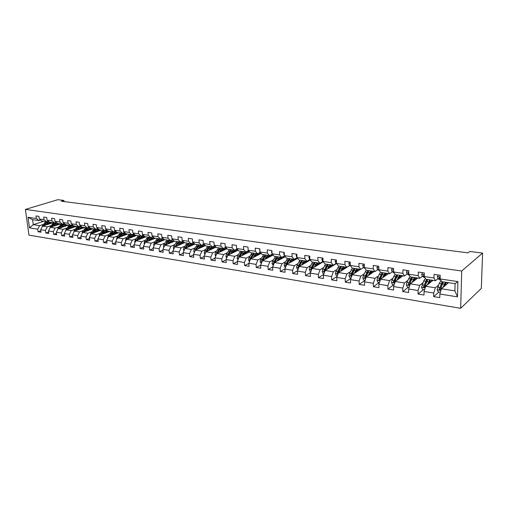 <?xml version="1.0" encoding="UTF-8"?>
<svg xmlns="http://www.w3.org/2000/svg" width="508" height="508" viewBox="0 0 508 508"><rect width="100%" height="100%" fill="white"/><g stroke="black" fill="none" stroke-linecap="round" stroke-linejoin="round"><path stroke-width="0.76" d="M461.721 271.018L482.6 253.079L481.336 288.379L460.68 308.312L28.95 235.134L25.4 209.404L461.721 271.018L460.68 308.312M448.52 282.683L441.452 288.76L454.895 290.868L455.079 283.68L441.598 281.635L440.144 278.936L440.214 275.285L434.048 274.384L433.984 278.016L424.256 276.562L424.307 272.948L418.287 272.066L418.249 275.66L408.756 274.237L408.781 270.669L402.908 269.811L402.888 273.361L393.617 271.977L393.624 268.446L387.89 267.602L387.89 271.12L378.841 269.761L378.822 266.275L373.228 265.449L373.247 268.929L364.401 267.602L364.369 264.147L358.902 263.347L358.94 266.789L350.298 265.494L350.247 262.077L344.9 261.29L344.964 264.693L336.518 263.43L336.448 260.052L331.222 259.283L331.299 262.649L323.044 261.417L322.961 258.07L317.849 257.321L317.945 260.648L309.867 259.442L309.766 256.134L304.775 255.397L304.883 258.699L296.983 257.518L296.869 254.241L291.979 253.524L292.106 256.788L284.378 255.632L284.251 252.387L279.47 251.682L279.603 254.914L272.047 253.784L271.901 250.571L267.221 249.885L267.373 253.086L259.975 251.981L259.817 248.799L255.238 248.126L255.403 251.295L248.158 250.209L247.987 247.059L243.503 246.405L243.681 249.542L236.588 248.476L236.404 245.364L232.01 244.716L232.2 247.821L225.254 246.78L225.057 243.694L220.758 243.065L220.955 246.139L214.154 245.123L213.944 242.062L209.734 241.446L209.944 244.494L203.276 243.491L203.06 240.468L198.926 239.859L199.149 242.875L192.615 241.897L192.386 238.9L188.341 238.303L188.57 241.294L182.169 240.335L181.928 237.363L177.959 236.779L178.2 239.744L171.92 238.804L171.679 235.858L167.786 235.287L168.034 238.22L161.874 237.299L161.62 234.385L157.804 233.82L158.064 236.728L152.025 235.826L151.759 232.937L148.018 232.385L148.285 235.268L142.361 234.379L142.088 231.515L138.417 230.975L138.69 233.832L132.88 232.962L132.601 230.124L128.994 229.591L129.28 232.423L123.571 231.565L123.285 228.752L119.748 228.232L120.04 231.038L114.44 230.2L114.148 227.413L110.674 226.905L110.973 229.679L105.474 228.86L105.175 226.092L101.765 225.596L102.07 228.352L96.672 227.54L96.368 224.803L93.021 224.307L93.326 227.044L88.03 226.251L87.713 223.533L84.43 223.05L84.747 225.755L79.54 224.981L79.223 222.282L75.99 221.812L76.314 224.498L71.196 223.73L70.872 221.056L67.704 220.593L68.034 223.26L63.005 222.504L62.675 219.856L59.563 219.399L59.893 222.04L54.953 221.298L54.623 218.675L51.562 218.224L51.899 220.84L47.041 220.116L46.704 217.513L43.694 217.068L44.037 219.666L39.268 218.954L38.925 216.37L35.966 215.932L36.309 218.51L28.042 217.272L29.496 227.857L33.274 224.669L39.599 225.66L43.358 224.434M440.144 278.936L457.905 281.597L457.498 296.875L439.845 294.03L439.776 297.625L433.667 296.621L438.995 292.024M29.496 227.857L37.744 229.191L38.087 231.743L41.034 232.226L40.697 229.667L45.453 230.435L45.79 233.007L48.787 233.496L48.45 230.918L53.289 231.699L53.626 234.29L56.674 234.791L56.344 232.188L61.265 232.981L61.595 235.598L64.7 236.106L64.37 233.483L69.38 234.29L69.704 236.925L72.866 237.446L72.542 234.804L77.641 235.623L77.959 238.284L81.172 238.811L80.861 236.144L86.049 236.982L86.36 239.662L89.63 240.195L89.325 237.509L94.609 238.36L94.913 241.065L98.247 241.611L97.942 238.893L103.321 239.763L103.619 242.487L107.017 243.046L106.718 240.309L112.198 241.192L112.49 243.942L115.945 244.513L115.653 241.751L121.234 242.653L121.52 245.428L125.038 246.005L124.758 243.218L130.442 244.138L130.721 246.932L134.309 247.523L134.029 244.716L139.827 245.65L140.1 248.476L143.751 249.072L143.485 246.24L149.39 247.193L149.65 250.038L153.372 250.647L153.111 247.79L159.131 248.761L159.385 251.638L163.182 252.26L162.928 249.377L169.069 250.368L169.31 253.263L173.184 253.898L172.936 250.99L179.197 252L179.432 254.927L183.375 255.575L183.147 252.635L189.528 253.663L189.751 256.616L193.777 257.277L193.554 254.311L200.063 255.365L200.279 258.343L204.387 259.017L204.172 256.026L210.814 257.099L211.023 260.109L215.208 260.794L215.005 257.772L221.78 258.864L221.977 261.906L226.251 262.604L226.06 259.556L232.975 260.674L233.166 263.735L237.528 264.452L237.344 261.372L244.405 262.515L244.583 265.608L249.034 266.338L248.869 263.233L256.076 264.395L256.242 267.526L260.788 268.268L260.629 265.132L267.995 266.319L268.148 269.475L272.79 270.237L272.65 267.068L280.175 268.281L280.308 271.469L285.058 272.25L284.925 269.05L292.614 270.288L292.735 273.507L297.586 274.301L297.472 271.069L305.327 272.339L305.435 275.59L310.394 276.403L310.293 273.139L318.326 274.434L318.414 277.717L323.488 278.549L323.399 275.253L331.616 276.574L331.686 279.895L336.874 280.746L336.804 277.412L345.205 278.765L345.262 282.124L350.564 282.994L350.514 279.622L359.112 281.007L359.15 284.404L364.579 285.293L364.547 281.883L373.342 283.305L373.361 286.734L378.917 287.642L378.898 284.201L387.902 285.655L387.902 289.115L393.592 290.049L393.598 286.569L402.812 288.055L402.793 291.56L408.616 292.513L408.642 288.995L418.084 290.519L418.046 294.062L424.009 295.04L424.053 291.484L433.73 293.04L433.667 296.621M64.097 201.593L63.957 200.457L61.36 201.244L468.071 252.857L469.767 251.466L482.6 253.079M424.256 276.562L425.787 279.241L435.47 280.708L438.048 278.581M439.356 277.501L439.814 277.127M438.518 285.121L435.343 287.795L425.685 286.283L432.968 280.327M435.47 280.708L433.984 278.016M433.73 293.04L435.343 287.795M424.053 291.484L425.685 286.283M408.756 274.237L410.35 276.898L419.805 278.333L422.446 276.257M424.237 274.853L423.659 275.26L424.256 276.479M422.942 282.759L419.722 285.344L410.293 283.864L417.779 278.028M419.805 278.333L418.249 275.66M418.084 290.519L419.722 285.344M408.642 288.995L410.293 283.864M393.617 271.977L395.281 274.618L404.514 276.015L407.213 273.99M407.733 280.454L404.47 282.95L395.268 281.502L402.946 275.781M404.514 276.015L402.888 273.361M402.812 288.055L404.47 282.95M393.598 286.569L395.268 281.502M378.841 269.761L380.562 272.383L389.579 273.755L392.341 271.774M392.881 278.194L389.579 280.613L380.587 279.203L388.455 273.583M389.579 273.755L387.89 271.12M387.902 285.655L389.579 280.613M378.898 284.201L380.587 279.203M365.119 280.213L363.747 279.997L362.833 278.003L363.328 275.647L366.185 270.205L374.993 271.545L377.806 269.608M378.371 275.984L375.031 278.327L366.249 276.949L374.288 271.437M374.993 271.545L373.247 268.929M366.185 270.205L364.401 267.602M373.342 283.305L375.031 278.327M364.547 281.883L366.249 276.949M350.298 265.494L352.139 268.078L360.744 269.38L363.607 267.494M364.198 273.818L360.82 276.098L352.235 274.752L360.439 269.335M360.744 269.38L358.94 266.789M359.112 281.007L360.82 276.098M350.514 279.622L352.235 274.752M336.518 263.43L338.411 265.995L346.818 267.272L349.733 265.424M350.336 271.697L346.932 273.914L338.538 272.599L349.777 265.455M346.818 267.272L344.964 264.693M345.205 278.765L346.932 273.914M336.804 277.412L338.538 272.599M323.044 261.417L324.987 263.963L333.21 265.208L336.163 263.398M336.791 269.627L333.35 271.786L325.145 270.497L336.423 263.576M333.21 265.208L331.299 262.649M331.616 276.574L333.35 271.786M323.399 275.253L325.145 270.497M309.867 259.442L311.855 261.976L319.9 263.195L322.897 261.417M327.762 265.043L324.479 270.713L323.825 271.113L324.815 271.361L328.251 264.458M323.545 267.595L320.078 269.697L312.052 268.44L323.31 261.76M319.9 263.195L317.945 260.648M318.326 274.434L320.078 269.697M310.293 273.139L312.052 268.44M296.983 257.518L299.015 260.026L306.883 261.22L309.905 259.493M310.585 265.614L307.092 267.659L299.237 266.427L302.571 260.566M310.344 260.052L299.237 266.427L297.472 271.069M306.883 261.22L304.883 258.699M305.327 272.339L307.092 267.659M284.378 255.632L286.455 258.127L294.151 259.29L297.097 257.658M297.91 263.665L294.386 265.665L286.702 264.458L297.669 258.362M294.151 259.29L292.106 256.788M292.614 270.288L294.386 265.665M284.925 269.05L286.702 264.458M272.047 253.784L274.161 256.261L281.692 257.404L284.569 255.854M285.502 261.766L281.959 263.716L274.441 262.534L285.261 256.692M281.692 257.404L279.603 254.914M280.175 268.281L281.959 263.716M272.65 267.068L274.441 262.534M259.975 251.981L262.122 254.438L269.5 255.556L272.307 254.089M273.361 259.899L269.792 261.804L262.433 260.648L273.12 255.041M269.5 255.556L267.373 253.086M267.995 266.319L269.792 261.804M260.629 265.132L262.433 260.648M248.158 250.209L250.342 252.654L257.562 253.746L260.306 252.355M261.468 258.07L257.88 259.931L250.673 258.801L261.233 253.416M257.562 253.746L255.403 251.295M256.076 264.395L257.88 259.931M248.869 263.233L250.673 258.801M236.588 248.476L238.804 250.908L245.878 251.974L248.558 250.654M249.828 256.28L246.215 258.102L239.16 256.997L249.593 251.816L247.523 251.492M245.878 251.974L243.681 249.542M244.405 262.515L246.215 258.102M237.344 261.372L239.16 256.997M225.254 246.78L227.501 249.193L234.429 250.241L237.052 248.984M238.417 254.527L234.791 256.311L227.882 255.226L238.195 250.234M234.429 250.241L232.2 247.821M232.975 260.674L234.791 256.311M226.06 259.556L227.882 255.226M214.154 245.123L216.433 247.517L223.222 248.545L225.781 247.345M227.247 252.806L223.603 254.552L216.833 253.492L227.025 248.679M223.222 248.545L220.955 246.139M221.78 258.864L223.603 254.552M215.005 257.772L216.833 253.492M203.276 243.491L205.581 245.872L212.236 246.875L214.738 245.732M216.3 251.123L212.642 252.832L206 251.79L216.084 247.148M212.236 246.875L209.944 244.494M210.814 257.099L212.642 252.832M204.172 256.026L206 251.79M192.615 241.897L194.951 244.259L201.466 245.25L203.918 244.157M205.569 249.466L201.892 251.143L195.389 250.12L205.359 245.637M201.466 245.25L199.149 242.875M200.063 255.365L201.892 251.143M193.554 254.311L195.389 250.12M182.169 240.335L184.525 242.678L190.919 243.649L193.313 242.602M195.047 247.847L191.364 249.492L184.982 248.488L194.85 244.157M190.919 243.649L188.57 241.294M189.528 253.663L191.364 249.492M183.147 252.635L184.982 248.488M171.92 238.804L174.308 241.129L180.575 242.081L182.918 241.084M184.734 246.259L181.039 247.866L174.784 246.888L184.563 242.684M180.575 242.081L178.2 239.744M179.197 252L181.039 247.866M172.936 250.99L174.784 246.888M161.874 237.299L164.281 239.611L170.428 240.544L172.726 239.586M182.975 241.135L182.455 241.357M174.619 244.697L170.91 246.278L164.776 245.313L174.612 241.179M170.428 240.544L168.034 238.22M169.069 250.368L170.91 246.278M162.928 249.377L164.776 245.313M152.025 235.826L154.451 238.125L160.477 239.033L162.731 238.119M164.694 243.167L160.979 244.723L154.959 243.776L164.859 239.7M160.477 239.033L158.064 236.728M159.131 248.761L160.979 244.723M153.111 247.79L155.289 243.129L158.566 238.747M142.361 234.379L144.805 236.658L150.724 237.56L152.927 236.677M154.959 241.668L151.238 243.192L145.332 242.265L155.283 238.246M150.724 237.56L148.285 235.268M149.39 247.193L151.238 243.192M143.485 246.24L145.332 242.265M132.88 232.962L135.344 235.229L141.148 236.106L143.307 235.261M145.409 240.195L141.675 241.687L135.884 240.779L145.885 236.823M141.148 236.106L138.69 233.832M139.827 245.65L141.675 241.687M134.029 244.716L135.884 240.779M123.571 231.565L126.054 233.82L131.75 234.683L133.871 233.871M136.036 238.747L132.296 240.214L126.613 239.325L136.658 235.426M131.75 234.683L129.28 232.423M130.442 244.138L132.296 240.214M124.758 243.218L126.613 239.325M114.44 230.2L116.942 232.435L122.53 233.286L124.606 232.505M126.835 237.331L123.088 238.773L117.507 237.896L127.597 234.055M122.53 233.286L120.04 231.038M121.234 242.653L123.088 238.773M115.653 241.751L117.507 237.896M105.474 228.86L107.988 231.083L113.481 231.915L115.513 231.159M117.799 235.934L114.052 237.35L108.572 236.493L118.701 232.702M113.481 231.915L110.973 229.679M112.198 241.192L114.052 237.35M106.718 240.309L108.572 236.493M96.672 227.54L99.206 229.749L104.591 230.569L106.585 229.845M108.928 234.563L105.181 235.96L99.797 235.115L109.963 231.381M104.591 230.569L102.07 228.352M103.321 239.763L105.181 235.96M97.942 238.893L99.797 235.115M92.558 233.267L95.847 229.241L97.822 228.549M93.326 227.044L95.866 229.248L90.57 228.441L88.03 226.251M100.222 233.223L96.463 234.588L91.18 233.763L101.378 230.08M94.609 238.36L96.463 234.588M89.325 237.509L91.18 233.763M79.54 224.981L82.099 227.159L87.293 227.946L89.218 227.273M91.662 231.902L87.909 233.248L82.715 232.429L92.939 228.803M87.293 227.946L84.747 225.755M86.049 236.982L87.909 233.248M80.861 236.144L82.715 232.429M71.196 223.73L73.768 225.895L78.873 226.67L80.759 226.022M83.261 230.6L79.502 231.927L74.397 231.127L84.652 227.546M78.873 226.67L76.314 224.498M77.641 235.623L79.502 231.927M72.542 234.804L74.397 231.127M63.005 222.504L65.589 224.657L70.606 225.419L72.434 224.796M75 229.324L71.241 230.632L66.23 229.845L76.505 226.314M70.606 225.419L68.034 223.26M69.38 234.29L71.241 230.632M64.37 233.483L66.23 229.845M54.953 221.298L57.544 223.437L62.478 224.187L64.294 223.577M66.885 228.073L63.125 229.356L58.198 228.581L68.497 225.101M62.478 224.187L59.893 222.04M61.265 232.981L63.125 229.356M56.344 232.188L58.198 228.581M47.041 220.116L49.644 222.244L54.489 222.974L56.274 222.39M58.909 226.841L55.143 228.105L50.305 227.343L60.63 223.907M54.489 222.974L51.899 220.84M53.289 231.699L55.143 228.105M48.45 230.918L50.305 227.343M39.268 218.954L41.878 221.063L46.641 221.786L48.393 221.221M51.067 225.628L47.307 226.873L42.545 226.124L52.889 222.733M46.641 221.786L44.037 219.666M45.453 230.435L47.307 226.873M40.697 229.667L42.545 226.124M28.042 217.272L32.595 219.659L38.925 220.618L40.646 220.066M43.637 221.329L33.274 224.669L32.595 219.659M38.925 220.618L36.309 218.51M37.744 229.191L39.599 225.66M63.957 200.457L57.848 199.688L25.4 209.404M457.498 296.875L454.895 290.868M455.079 283.68L457.905 281.597M439.845 294.03L441.452 288.76M38.087 231.743L40.85 230.822M45.79 233.007L48.603 232.054M53.626 234.29L56.483 233.305M61.595 235.598L64.51 234.582M69.704 236.925L72.676 235.877M77.959 238.284L80.982 237.192M86.36 239.662L89.44 238.531M94.913 241.065L98.05 239.89M103.619 242.487L106.82 241.275M112.49 243.942L115.754 242.684M121.52 245.428L124.847 244.113M130.721 246.932L134.118 245.574M140.1 248.476L143.561 247.053M149.65 250.038L153.181 248.564M159.385 251.638L162.992 250.095M182.588 241.383L183.032 241.192M169.31 253.263L172.993 251.657M193.739 243.376L194.139 243.44M179.432 254.927L183.191 253.251M204.07 244.939L204.781 245.046M189.751 256.616L193.592 254.864M214.611 246.526L215.64 246.685M200.279 258.343L204.203 256.508M225.361 248.152L226.72 248.355M211.023 260.109L215.03 258.185M236.328 249.803L238.036 250.063M221.977 261.906L226.079 259.893M233.166 263.735L237.363 261.626M258.94 253.213L261.01 253.53M244.583 265.608L248.876 263.392M271.367 255.962L270.605 254.978L272.656 255.283M256.242 267.526L260.636 265.189M282.791 256.813L284.543 257.08M268.148 269.475L272.675 266.998M295.237 258.693L296.678 258.909M280.308 271.469L285.013 268.821M307.95 260.61L309.08 260.782M292.735 273.507L297.625 270.669M320.948 262.572L321.742 262.693M305.435 275.59L310.515 272.542M334.245 264.579L334.683 264.643M318.414 277.717L323.698 274.447M331.686 279.895L337.179 276.371M345.262 282.124L350.977 278.321M359.15 284.404L365.093 280.289M373.361 286.734L379.273 282.48M387.902 289.115L393.681 284.778M402.793 291.56L408.432 287.141M418.046 294.062L423.532 289.554M46.869 224.707L47.485 223.907L50.514 222.441L51.899 223.056M45.568 225.133L49.003 221.717M42.062 227.044L42.539 225.501L45.885 221.672M49.289 222.561L50.228 223.603M44.171 225.59L46.063 223.133L48.628 221.412M51.314 223.247L50.089 222.421M48.45 221.266L48.108 221.31M47.206 221.602L43.32 225.869M49.784 222.447L50.914 223.38M54.616 225.908L55.232 225.095L58.255 223.615L59.639 224.238M53.315 226.339L54.743 224.46L56.839 222.853M49.778 228.365L50.248 226.708L53.588 222.841M57.004 223.749L57.937 224.803M51.892 226.816L53.791 224.32L56.477 222.555M59.042 224.434L57.823 223.596M54.616 222.936L51.029 227.101M57.512 223.622L58.63 224.568M62.49 227.127L63.106 226.308L66.129 224.809L67.507 225.431M61.195 227.571L62.624 225.673L64.814 224.009M57.626 229.699L58.083 227.933L61.424 224.028M64.853 224.955L65.773 226.022M59.747 228.06L61.658 225.52L64.465 223.723M66.904 225.641L65.684 224.79M62.389 224.174L58.871 228.352M65.367 224.822L66.484 225.781M70.504 228.371L71.126 227.54L74.136 226.022L75.514 226.651M69.209 228.816L70.644 226.898L72.93 225.19M65.627 231.019L66.059 229.178L69.399 225.234M72.841 226.181L73.743 227.26M67.735 229.324L69.66 226.746L72.6 224.911M74.898 226.866L73.685 226.003M70.377 225.381L66.853 229.629M73.362 226.041L74.466 227.013M78.657 229.641L79.28 228.797L82.283 227.26L83.661 227.895M77.368 230.092L78.797 228.149L81.191 226.384M73.768 232.372L74.174 230.448L77.508 226.46M80.963 227.432L81.845 228.524M75.863 230.613L77.8 227.99L80.886 226.124M83.026 228.111L81.826 227.241M78.505 226.612L74.968 230.924M81.496 227.279L82.588 228.263M86.957 230.924L87.579 230.073L90.576 228.517L91.948 229.152M85.668 231.381L87.103 229.419L89.605 227.609M82.055 233.75L82.429 231.737L85.763 227.711M89.23 228.708L90.094 229.813M84.138 231.927L87.668 227.813M88.837 227.406L89.325 227.368M91.3 229.381L90.107 228.498M86.779 227.87L83.229 232.245M89.77 228.543L90.856 229.54M95.396 232.239L96.025 231.369L99.016 229.794L100.381 230.441M94.113 232.702L95.548 230.708L98.171 228.854M90.494 235.153L90.83 233.051L94.158 228.987M97.638 230.003L98.489 231.121M97.555 228.644L97.936 228.644M99.727 230.676L98.533 229.781M95.193 229.146L91.643 233.591M98.19 229.826L99.263 230.842M103.994 233.572L104.623 232.689L107.601 231.096L108.966 231.743M102.711 234.042L104.153 232.029L106.902 230.124M99.079 236.582L99.384 234.385L102.711 230.283M106.197 231.324L107.036 232.454M101.124 234.626L104.426 230.543M108.293 231.991L107.112 231.083M103.759 230.441L100.203 234.963M106.763 231.134L107.829 232.162M112.744 234.931L113.373 234.036L116.345 232.423L117.704 233.077M111.468 235.407L112.909 233.369L115.805 231.419M107.823 238.036L108.096 235.75L111.411 231.604M114.916 232.67L115.729 233.813M109.849 236.017L113.163 231.864M117.018 233.331L115.843 232.41M112.484 231.762L108.915 236.36M115.494 232.467L116.542 233.515M121.653 236.315L122.288 235.407L125.247 233.775L126.6 234.429M120.383 236.798L121.825 234.734L124.879 232.747M116.726 239.522L116.961 237.134L120.275 232.943M123.787 234.042L124.581 235.204M118.764 237.414L122.053 233.21M124.797 232.677L124.403 232.62M125.901 234.696L124.739 233.763M121.361 233.109L117.793 237.788M124.377 233.826L125.413 234.886M130.727 237.725L131.362 236.804L134.315 235.147L135.661 235.814M129.464 238.214L130.905 236.125L134.131 234.112M125.793 241.04L125.52 240.436L125.997 238.544L129.299 234.309M132.823 235.445L133.591 236.614M127.781 238.868L131.108 234.588M134.944 236.087L133.794 235.141M130.41 234.48L126.829 239.236M133.426 235.204L134.442 236.284M139.973 239.16L140.608 238.22L143.548 236.544L144.888 237.217M138.716 239.662L140.151 237.541L143.573 235.509L142.926 235.407M135.033 242.583L134.715 241.891L135.192 239.986L138.487 235.706M142.024 236.868L142.773 238.055M137.001 240.341L140.335 235.985M144.158 237.509L143.015 236.544M139.617 235.877L136.036 240.716M142.64 236.614L143.643 237.712M149.39 240.627L150.031 239.668L152.952 237.973L154.292 238.646M148.139 241.129L151.27 237.338M152.127 236.995L153.226 236.963M144.45 244.164L144.088 243.376L144.564 241.446L147.853 237.122M151.397 238.328L152.121 239.522M146.387 241.84L149.733 237.407M153.537 238.951L152.406 237.973M149.003 237.299L145.421 242.227M152.025 238.049L153.016 239.166M158.985 242.119L159.626 241.148L162.535 239.427L163.868 240.106M157.74 242.634L160.496 239.027M162.096 238.373L163.1 238.474M154.045 245.77L153.638 244.888L154.114 242.945L157.391 238.57M160.941 239.814L161.646 241.021M155.956 243.364L159.309 238.855M163.1 240.424L161.982 239.427M161.588 239.516L162.56 240.646M168.764 243.637L169.412 242.653L172.301 240.906L173.622 241.592M167.526 244.157L170.269 240.519M172.129 239.833L173.253 240.1M163.824 247.415L163.366 246.424L163.849 244.462L167.113 240.043M170.675 241.332L171.348 242.551M165.71 244.919L169.069 240.335M172.841 241.922L171.736 240.913M168.307 240.221L164.649 245.593M171.329 241.008L172.288 242.157M178.733 245.186L179.381 244.183L182.258 242.418L183.572 243.11M177.502 245.72L180.238 242.03M182.404 241.351L184.429 242.741M173.787 249.098L173.285 247.999L173.768 246.012L177.019 241.541M180.588 242.881L181.235 244.113M175.654 246.513L179.013 241.846M182.766 243.453L181.674 242.424M178.238 241.725L174.542 247.421M181.267 242.532L182.201 243.7M188.893 246.767L189.541 245.745L192.405 243.954L193.707 244.653M187.674 247.307L190.398 243.567M192.646 242.894L194.564 244.278M183.953 250.812L183.401 249.599L183.883 247.593L187.122 243.072M190.697 244.462L191.313 245.707M185.788 248.133L189.154 243.383M192.888 245.015L191.808 243.967M188.366 243.262L185.128 247.79L184.658 249.225M191.389 244.081L192.303 245.275M199.257 248.38L199.911 247.339L202.749 245.523L204.045 246.228M198.044 248.926L200.762 245.142M203.168 244.488L204.889 245.853M194.323 252.559L193.713 251.231L194.196 249.206L197.421 244.634M201.003 246.082L201.587 247.333M196.126 249.79L199.492 244.945M203.2 246.609L202.14 245.542M198.685 244.824L195.466 249.409L195.009 250.99M196.094 249.803L197.955 246.831M201.714 245.669L202.603 246.875M209.829 250.025L210.477 248.964L213.303 247.123L214.586 247.834M208.623 250.584L211.334 246.742M213.881 246.126L215.424 247.453M204.895 254.349L204.229 252.895L204.711 250.85L207.924 246.228M211.512 247.739L212.065 248.996M206.667 251.479L210.033 246.545M213.722 248.234L212.674 247.148M209.213 246.418L206.007 251.054L205.588 252.755M206.591 251.517L208.68 248.177M212.236 247.288L213.112 248.52M220.612 251.708L221.266 250.622L224.06 248.755L225.336 249.479M219.412 252.273L222.117 248.374M224.79 247.809L226.168 249.085M215.684 256.178L214.954 254.591L215.443 252.527L218.637 247.847M222.225 249.434L222.745 250.698M217.424 253.206L220.79 248.177M224.447 249.898L223.425 248.787M219.958 248.05L216.764 252.736L216.383 254.533M217.303 253.263L219.539 249.663M222.974 248.939L223.818 250.19M231.61 253.422L232.264 252.311L235.039 250.419L236.303 251.149M230.422 253.994L233.115 250.044M235.915 249.53L237.128 250.749M226.695 258.051L225.901 256.324L226.39 254.241L229.565 249.504M233.159 251.168L233.642 252.438M228.397 254.972L231.762 249.841M235.394 251.587L234.385 250.457M230.911 249.707L227.743 254.451L227.413 256.337M228.232 255.054L230.613 251.2M233.928 250.622L234.747 251.904M242.837 255.168L243.491 254.038L246.24 252.114L247.498 252.857M241.662 255.753L244.342 251.746M247.25 251.295L248.31 252.451M237.96 259.893L237.077 258.096L237.566 255.988L240.716 251.193M244.31 252.952L244.761 254.216M239.598 256.775L242.964 251.536M246.558 253.321L245.574 252.165M242.094 251.403L238.938 256.203L238.677 258.159M239.376 256.883L241.903 252.774M245.104 252.349L245.897 253.651M236.48 246.659L236.531 247.504M248.044 248.069L248.126 249.593M259.855 249.517L259.544 250.26L259.956 251.574M271.92 250.99L271.482 252.025L272.034 253.524M284.251 252.501L283.667 253.835L284.372 255.461M254.292 256.959L254.953 255.797L257.677 253.848L258.915 254.597M253.13 257.55L255.797 253.479M258.813 253.111L259.721 254.191M249.479 261.734L248.476 259.899L248.971 257.772L252.101 252.921M255.695 254.775L256.102 256.032M251.035 258.616L254.387 253.263M257.956 255.086L256.991 253.905M253.505 253.13L250.374 257.988L249.911 259.455L250.177 260.013M250.755 258.762L253.422 254.394M256.508 254.114L257.27 255.435M265.989 258.782L266.656 257.6L269.348 255.619L270.574 256.375M264.839 259.385L267.494 255.251M261.239 263.614L260.121 261.741L260.61 259.588L263.722 254.679M267.31 256.648L267.684 257.893M262.706 260.502L266.059 255.035M269.589 256.896L268.643 255.689M265.151 254.895L262.045 259.817L261.582 261.296L261.931 261.893M261.582 261.296L262.28 260.928L265.182 256.057M268.148 255.911L268.884 257.264M277.933 260.642L278.6 259.436L281.267 257.429L282.48 258.191M276.803 261.258L279.438 257.061M282.639 256.896L283.261 257.772M273.253 265.532L272.009 263.627L272.498 261.449L275.584 256.476M279.165 258.578L279.502 259.798M274.631 262.433L277.971 256.838M281.464 258.743L280.543 257.505M281.388 258.782L281.267 258.35M277.044 256.699L273.964 261.677L273.501 263.176L273.939 263.798M273.501 263.176L274.193 262.801L277.178 257.766M280.035 257.759L280.74 259.131M290.138 262.553L290.805 261.309L293.44 259.271L294.634 260.045M289.014 263.176L291.636 258.909M294.913 258.87L295.402 259.62M285.528 267.494L285.007 267.411L284.15 265.544L284.645 263.347L287.699 258.312M291.274 260.56L291.573 261.753M286.804 264.401L290.138 258.686M293.586 260.629L292.697 259.366M293.484 260.687L293.313 260.071M289.192 258.54L286.137 263.582L285.68 265.1L286.214 265.728M285.68 265.1L286.366 264.719L289.427 259.518M292.176 259.645L292.843 261.042M296.78 254.229L296.126 255.676L296.983 257.429M309.531 256.102L308.858 257.562L309.874 259.455M322.567 258.013L321.869 259.493L322.472 261.131L323.209 261.626M335.896 259.969L335.178 261.461L335.756 263.112L336.842 263.868M349.529 261.969L348.78 263.481L349.345 265.144L350.793 266.179M363.48 264.02L362.706 265.544L363.245 267.221L365.061 268.567M377.749 266.116L376.949 267.653L377.463 269.348L379.578 270.885M378.835 268.288L378.835 268.935M392.354 268.262L391.522 269.811L392.017 271.526L394.348 273.133M393.617 270.332L393.617 271.551M302.603 264.497L303.27 263.227L305.873 261.156L307.048 261.944M301.498 265.132L304.101 260.801M307.448 260.902L307.81 261.506M298.069 269.5L297.421 269.399L296.551 267.513L297.047 265.284L300.076 260.191M303.638 262.611L303.898 263.754M305.975 262.56L305.111 261.264M305.835 262.642L305.613 261.842M301.606 260.42L298.577 265.525L298.12 267.062L298.761 267.678M298.12 267.062L298.793 266.675L301.936 261.309M304.571 261.576L305.206 263.004M315.341 266.49L316.014 265.189L318.573 263.081L319.735 263.881M314.249 267.138L316.84 262.731M320.237 262.992L320.478 263.436M310.89 271.551L310.109 271.424L309.232 269.519L309.728 267.265L312.725 262.109M316.268 264.725L316.484 265.811M311.861 268.948L315.271 262.49M318.624 264.541L317.792 263.214M318.446 264.643L318.186 263.652M314.287 262.344L311.29 267.513L310.832 269.062L311.607 269.634M310.832 269.062L311.493 268.668L314.712 263.15M317.24 263.563L317.83 265.011M328.358 268.529L329.032 267.189L331.559 265.049L332.702 265.862M327.285 269.183L329.851 264.7M323.99 273.641L323.075 273.495L322.186 271.57L322.682 269.291L325.647 264.065M329.171 266.929L329.349 267.919M331.553 266.567L330.752 265.201M331.337 266.7L331.032 265.519M327.241 264.306L323.825 271.113M330.181 265.595L330.733 267.068M341.662 270.612L342.341 269.234L344.824 267.062L345.948 267.887M340.608 271.278L343.16 266.719M337.395 275.787L336.328 275.615L335.432 273.666L335.928 271.361L338.861 266.065M342.354 269.221L342.494 270.085M340.493 266.313L337.56 271.621L337.109 273.209L338.131 273.425L341.522 266.471M344.767 268.637L344.005 267.24M344.17 267.424L344.507 268.802M337.109 273.209L341.103 266.979M343.414 267.678L343.916 269.176M355.276 272.745L355.956 271.323L358.394 269.119L359.499 269.958M354.241 273.425L356.768 268.783M351.098 277.978L349.885 277.781L348.977 275.812L349.472 273.482L352.368 268.116M355.822 271.602L355.937 272.307M354.038 268.364L351.142 273.742L350.691 275.349L351.746 275.539L355.092 268.529M358.273 270.764L357.549 269.323M357.6 269.386L357.975 270.961M350.691 275.349L354.73 268.967M356.934 269.824L357.397 271.342M369.195 274.93L369.881 273.469L372.275 271.221L373.355 272.078M368.179 275.628L370.681 270.891M369.595 274.066L369.678 274.599M367.894 270.466L364.585 277.559L365.671 277.711L368.973 270.631M372.091 272.942L371.399 271.462M371.373 271.482L371.742 273.183M364.585 277.559L368.668 271.005M370.764 272.034L371.177 273.571M383.432 277.165L384.124 275.654L386.467 273.374L387.521 274.244M382.441 277.876L384.918 273.044M379.47 282.512L377.939 282.264L377.006 280.245L377.507 277.863L380.448 272.205M383.68 276.625L383.724 276.962M382.067 272.612L378.803 279.838L379.914 279.959L383.165 272.783M386.213 275.184L385.572 273.653M385.483 273.717L385.82 275.463M385.267 275.857L384.162 275.577M378.803 279.838L382.918 273.094M384.912 274.314L385.255 275.742M398.005 279.464L398.697 277.895L400.996 275.577L402.025 276.466M397.04 280.181L399.491 275.253M394.164 284.855L392.455 284.582L391.516 282.543L392.011 280.13L395.046 274.25M396.57 274.809L393.351 282.175L394.494 282.257L397.7 274.98M400.666 277.476L400.069 275.901M399.923 276.028L400.221 277.806M399.682 278.213L398.736 277.812M393.351 282.175L393.935 281.743L395.776 277.444L397.497 275.241M399.377 276.663L399.65 277.952M407.308 270.453L406.451 272.021L406.921 273.749L409.454 275.406M408.769 272.517L408.337 272.986L408.756 274.022L406.921 273.749M412.928 281.813L413.62 280.194L415.861 277.832L416.865 278.74M411.982 282.55L414.407 277.514M409.2 287.261L407.314 286.957L406.368 284.893L406.864 282.454L410.007 276.327M411.416 277.063L408.248 284.563L409.416 284.613L412.572 277.235M415.455 279.838L414.903 278.213M414.693 278.416L414.96 280.226M414.433 280.632L413.658 280.105M408.248 284.563L410.629 279.73L412.407 277.451M414.185 279.102L414.388 280.219M422.624 272.701L421.735 274.288L422.18 276.028L424.929 277.736M424.275 274.936L423.659 275.26M428.2 284.226L428.904 282.537C429.609 280.911 430.333 280.111 431.082 280.143L432.054 281.07M427.279 284.975L429.679 279.825M424.605 289.725L422.535 289.389L421.57 287.299L423.704 280.956L425.336 278.454M427.044 280.118L427.209 280.467M426.612 279.362L423.507 287.007L424.694 287.02L427.8 279.546M430.587 282.27L430.092 280.594M429.819 280.899L430.047 282.715M429.533 283.134L429.47 282.537L428.936 282.454M423.507 287.007L425.837 282.067L427.673 279.711M429.33 281.642L429.47 282.537M438.315 275.006L437.394 276.606L437.807 278.365L439.318 279.711L440.785 280.124M440.176 277.216L439.356 277.597L440.226 279.095M440.169 277.482L439.909 277.146L439.356 277.597M443.846 286.702L444.551 284.944C445.243 283.293 445.948 282.48 446.672 282.505L447.611 283.464M442.951 287.471L445.319 282.2M448.1 282.619L448.202 282.95M440.392 292.246L438.118 291.884L437.147 289.77L439.249 283.337L441.058 280.632M442.525 282.55L442.722 283.051M442.182 281.724L439.141 289.509L440.347 289.49L443.395 281.908M446.088 284.772L445.643 283.045M445.3 283.483L445.484 285.286M444.989 285.718L444.589 284.861M439.141 289.509L441.414 284.461L443.293 282.042M444.837 284.296L444.913 284.912M46.063 223.133L46.996 223.279M44.539 222.898L45.472 223.044M42.539 225.501L43.472 225.647M53.791 224.32L54.743 224.46M52.248 224.079L53.194 224.225M50.248 226.708L51.194 226.854M61.658 225.52L62.624 225.673M60.084 225.279L61.049 225.425M58.083 227.933L59.049 228.079M69.66 226.746L70.644 226.898M68.059 226.498L69.037 226.651M66.059 229.178L67.037 229.33M77.8 227.99L78.797 228.149M76.168 227.743L77.165 227.895M74.174 230.448L75.171 230.6M86.081 229.26L87.103 229.419M84.423 229.006L85.439 229.165M82.429 231.737L83.445 231.896M94.513 230.549L95.548 230.708M92.824 230.295L93.859 230.454M90.83 233.051L91.865 233.21M103.092 231.864L104.153 232.029M101.378 231.604L102.426 231.762M99.384 234.385L100.438 234.55M107.639 237.642L107.988 237.7M111.83 233.204L112.909 233.369M110.084 232.937L111.157 233.102M108.096 235.75L109.169 235.915M116.503 239.046L116.923 239.109M120.726 234.569L121.825 234.734M118.948 234.296L120.04 234.461M116.961 237.134L118.053 237.306M125.539 240.475L126.028 240.551M129.788 235.953L130.905 236.125M127.972 235.674L129.083 235.845M125.997 238.544L127.108 238.722M134.734 241.929L135.299 242.024M139.014 237.369L140.151 237.541M137.173 237.084L138.303 237.255M135.192 239.986L136.328 240.163M144.107 243.415L144.748 243.516M148.419 238.804L149.574 238.982M146.539 238.519L147.688 238.696M144.564 241.446L145.72 241.63M153.651 244.926L154.381 245.04M158.001 240.271L159.182 240.455M156.083 239.979L157.258 240.157M154.114 242.945L155.289 243.129M163.386 246.469L164.192 246.596M167.761 241.77L168.967 241.954M165.811 241.465L167.005 241.649M163.849 244.462L165.043 244.653M173.304 248.037L174.2 248.183M177.717 243.294L178.943 243.478M175.724 242.989L176.943 243.173M173.768 246.012L174.987 246.202M183.42 249.638L184.404 249.796M187.858 244.843L189.109 245.034M185.826 244.532L187.071 244.723M183.883 247.593L185.128 247.79M193.732 251.276L194.812 251.447M198.209 246.431L199.479 246.621M196.132 246.113L197.402 246.304M196.272 249.53L196.59 249.58M194.196 249.206L195.466 249.409M204.248 252.94L205.423 253.124M208.756 248.044L210.058 248.241M206.642 247.72L207.937 247.917M206.832 251.181L207.194 251.238M204.711 250.85L206.007 251.054M214.979 254.635L216.256 254.838M219.519 249.695L220.847 249.898M217.367 249.364L218.688 249.561M217.602 252.863L218.015 252.933M215.443 252.527L216.764 252.736M225.92 256.369L227.305 256.591M230.505 251.371L231.858 251.581M228.302 251.035L229.648 251.244M228.594 254.584L229.051 254.654M226.39 254.241L227.743 254.451M227.686 255.689L227.273 255.886M237.096 258.14L238.589 258.375M241.713 253.092L243.091 253.301M239.465 252.749L240.836 252.959M239.814 256.337L240.322 256.419M237.566 255.988L238.938 256.203M238.995 257.397L238.474 257.651M259.893 250.266L259.563 250.215M271.971 252.057L271.494 251.987M284.309 253.886L283.686 253.79M248.495 259.944L250.101 260.198M253.149 254.838L254.559 255.054M250.857 254.489L252.26 254.705M251.263 258.127L251.822 258.216M248.971 257.772L250.374 257.988M250.539 259.137L249.911 259.455M260.14 261.791L261.861 262.065M264.827 256.629L266.268 256.851M268.002 257.727L267.633 257.67M262.484 256.273L263.919 256.489M262.954 259.956L263.569 260.052M260.61 259.588L262.045 259.817M272.028 263.671L273.875 263.963M276.752 258.458L278.219 258.68M279.946 259.563L279.432 259.48M274.364 258.089L275.825 258.312M274.892 261.823L275.565 261.925M272.498 261.449L273.964 261.677M284.169 265.595L286.144 265.906M288.931 260.318L290.43 260.547M292.138 261.436L291.484 261.334M286.493 259.944L287.985 260.172M287.09 263.728L287.814 263.843M284.645 263.347L286.137 263.582M296.92 255.753L296.145 255.638M309.816 257.664L308.877 257.524M309.861 259.245L309.474 259.188M322.999 259.613L321.888 259.448M323.037 261.214L322.472 261.131M336.48 261.614L335.197 261.423M336.512 263.227L335.756 263.112M350.272 263.652L348.805 263.436M350.298 265.284L349.345 265.144M364.388 265.748L362.725 265.5M364.401 267.392L363.245 267.221M378.828 267.887L376.968 267.608M378.841 269.551L377.463 269.348M393.624 270.078L391.547 269.767M394.221 272.936L393.706 272.853M393.617 271.761L392.017 271.526M296.577 267.557L298.679 267.894M301.377 262.223L302.908 262.458M304.603 263.347L303.79 263.227M298.882 261.842L300.406 262.077M299.549 265.678L300.336 265.798M297.047 265.284L298.577 265.525M309.251 269.564L311.493 269.919M314.09 264.173L315.659 264.414M317.335 265.303L316.363 265.157M311.544 263.779L313.099 264.02M312.28 267.665L313.131 267.799M309.728 267.265L311.29 267.513M322.205 271.615L324.599 271.996M327.082 266.16L328.689 266.408M330.346 267.303L329.209 267.132M324.479 265.76L326.072 266.008M325.291 269.697L326.212 269.843M322.682 269.291L324.282 269.545M335.451 273.717L337.991 274.117M340.373 268.199L342.011 268.446M343.649 269.348L342.386 269.157M337.706 267.786L339.338 268.04M338.595 271.78L339.585 271.932M335.928 271.361L337.56 271.621M349.002 275.857L351.695 276.288M353.955 270.275L355.632 270.535M357.251 271.437L355.994 271.247M351.231 269.856L352.901 270.116M352.203 273.907L353.263 274.072M349.472 273.482L351.142 273.742M362.858 278.054L365.709 278.505M367.855 272.402L369.564 272.669M371.164 273.577L369.919 273.387M365.068 271.977L366.77 272.237M366.122 276.085L367.252 276.257M363.328 275.647L365.036 275.914M365.208 277.12L364.585 277.539M377.031 280.295L380.054 280.778M382.067 274.58L383.826 274.847M379.216 274.142L380.962 274.409M380.359 278.308L381.572 278.498M377.507 277.863L379.254 278.136M379.413 279.349L378.809 279.787M391.541 282.594L394.741 283.102M396.621 276.809L398.412 277.082M393.7 276.358L395.484 276.638M394.938 280.587L396.227 280.791M392.011 280.13L393.802 280.41M393.954 281.635L393.357 282.08M408.769 272.32L406.476 271.977M409.334 275.203L408.553 275.088M408.762 272.663L408.337 272.986M406.387 284.95L409.772 285.483M411.512 279.089L413.347 279.368M408.521 278.632L410.356 278.911M409.854 282.918L411.232 283.134M406.864 282.454L408.692 282.74M408.832 283.978L408.254 284.429M424.282 274.618L421.761 274.244M424.809 277.533L423.748 277.374M424.066 276.314L422.18 276.028M421.596 287.357L425.171 287.922M426.758 281.426L428.644 281.711M423.704 280.956L425.577 281.241M425.132 285.305L426.599 285.534M422.072 284.829L423.945 285.121M424.072 286.372L423.507 286.836M440.182 276.974L437.42 276.562M440.671 279.914L439.318 279.711M439.738 278.657L437.807 278.365M437.172 289.82L440.95 290.417M442.379 283.813L444.31 284.112M439.249 283.337L441.166 283.629M440.785 287.757L442.341 287.998M437.642 287.261L439.566 287.566M439.68 288.83L439.128 289.3M134.093 234.08L133.541 233.998M153.092 236.938L152.489 236.849M162.681 238.385L162.243 238.316"/></g></svg>

